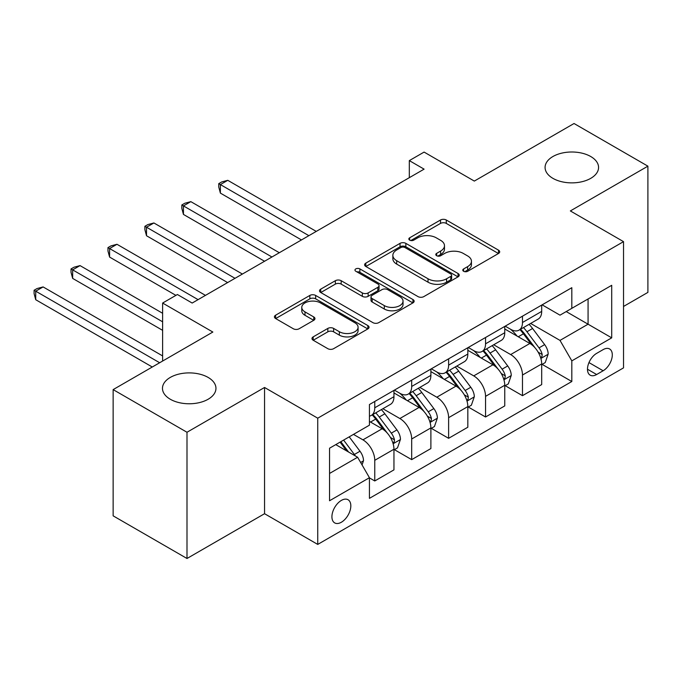 <?xml version="1.0" encoding="UTF-8"?>
<svg xmlns="http://www.w3.org/2000/svg" width="682" height="682" viewBox="0 0 682 682"><rect width="100%" height="100%" fill="white"/><g stroke="black" fill="none" stroke-linecap="round" stroke-linejoin="round"><path stroke-width="1.02" d="M463.624 271.283A2.873 1.654 0 0 0 467.682 271.283L498.491 253.491A4.101 2.37 0 0 0 499.693 251.82A4.101 2.37 0 0 0 498.491 250.141L446.292 220.005A4.101 2.37 0 0 0 440.495 220.005L409.677 237.796A2.873 1.654 0 0 0 408.842 238.964A2.873 1.654 0 0 0 409.677 240.141A2.873 1.654 0 0 0 413.744 240.141L417.725 237.839A13.12 7.579 0 0 1 436.292 237.839L440.64 240.345A13.12 7.579 0 0 1 444.485 245.708A13.12 7.579 0 0 1 440.64 251.061L436.651 253.363A2.873 1.654 0 0 0 435.807 254.539A2.873 1.654 0 0 0 436.651 255.707A2.873 1.654 0 0 0 440.708 255.707L444.698 253.406A13.12 7.579 0 0 1 463.257 253.406L467.613 255.921A13.12 7.579 0 0 1 471.45 261.274A13.12 7.579 0 0 1 467.613 266.636L463.624 268.938A2.873 1.654 0 0 0 462.78 270.115A2.873 1.654 0 0 0 463.624 271.283L463.624 268.938M208.121 377.419A26.743 15.439 0 0 0 178.982 374.068A26.743 15.439 0 0 0 162.469 388.331A26.743 15.439 0 0 0 170.304 399.251A26.743 15.439 0 0 0 199.442 402.602A26.743 15.439 0 0 0 215.955 388.331A26.743 15.439 0 0 0 208.121 377.419M590.731 156.519A26.743 15.439 0 0 0 561.584 153.177A26.743 15.439 0 0 0 545.08 167.44A26.743 15.439 0 0 0 552.914 178.352A26.743 15.439 0 0 0 582.053 181.702A26.743 15.439 0 0 0 598.566 167.44A26.743 15.439 0 0 0 590.731 156.519M341.367 522.242A13.367 7.724 120 0 0 350.105 510.46A13.367 7.724 120 0 0 348.059 499.744A13.367 7.724 120 0 0 341.367 500.409A13.367 7.724 120 0 0 332.637 512.191A13.367 7.724 120 0 0 334.683 522.898A13.367 7.724 120 0 0 341.367 522.242M313.183 336.874A4.101 2.37 0 0 0 311.981 338.545A4.101 2.37 0 0 0 313.183 340.224L327.829 348.681A4.101 2.37 0 0 0 333.626 348.681L367.845 328.92A4.101 2.37 0 0 0 369.047 327.249A4.101 2.37 0 0 0 367.845 325.57L315.647 295.434A4.101 2.37 0 0 0 309.85 295.434L275.622 315.195A4.101 2.37 0 0 0 274.428 316.866A4.101 2.37 0 0 0 275.622 318.537L293.32 328.758A4.101 2.37 0 0 0 299.117 328.758L313.763 320.301A4.101 2.37 0 0 0 314.965 318.622A4.101 2.37 0 0 0 313.763 316.951L304.99 311.887A10.972 6.334 0 0 1 301.776 307.403A10.972 6.334 0 0 1 308.545 301.555A10.972 6.334 0 0 1 320.506 302.927L354.87 322.765A10.972 6.334 0 0 1 358.084 327.249A10.972 6.334 0 0 1 351.307 333.097A10.972 6.334 0 0 1 339.355 331.725L333.626 328.417A4.101 2.37 0 0 0 327.829 328.417L313.183 336.874L313.183 340.224M623.527 306.457L647.9 292.39L647.9 166.161L574.039 123.51L474.322 181.08L424.093 152.086L409.319 160.611L424.093 169.145L192.171 303.047L177.397 294.513L162.623 303.047L162.623 361.042M186.996 432.26L186.996 558.49L264.548 513.708L264.548 387.478L186.996 432.26L113.135 389.61L212.852 332.04L162.623 303.047M264.548 387.478L317.735 418.185L623.527 241.641L623.527 367.871L317.735 544.415L317.735 418.185M647.9 166.161L570.348 210.934L623.527 241.641M418.015 296.61A4.101 2.37 0 0 0 423.82 296.61L458.04 276.849A4.101 2.37 0 0 0 459.242 275.178A4.101 2.37 0 0 0 458.04 273.499L405.841 243.363A4.101 2.37 0 0 0 400.036 243.363L365.816 263.124A4.101 2.37 0 0 0 364.614 264.795A4.101 2.37 0 0 0 365.816 266.466L418.015 296.61M356.959 271.905A2.873 1.654 0 0 1 359.874 272.306L359.874 268.896L412.942 299.534A4.101 2.37 0 0 1 414.145 301.214A4.101 2.37 0 0 1 412.942 302.885L378.723 322.646A4.101 2.37 0 0 1 372.926 322.646L320.719 292.501L320.719 289.159A4.101 2.37 0 0 0 319.517 290.83A4.101 2.37 0 0 0 320.719 292.501M320.719 289.159L335.365 280.703A4.101 2.37 0 0 1 341.171 280.703L362.338 292.919A4.101 2.37 0 0 0 368.135 292.919L377.854 287.318A4.101 2.37 0 0 0 379.056 285.639A4.101 2.37 0 0 0 377.854 283.968L355.808 271.24A2.873 1.654 0 0 1 354.972 270.072A2.873 1.654 0 0 1 356.746 268.538A2.873 1.654 0 0 1 359.874 268.896M186.996 558.49L113.135 515.839L113.135 389.61M603.135 349.619L596.639 353.37A12.949 7.476 120 0 0 588.174 364.785A12.949 7.476 120 0 0 590.16 375.16A12.949 7.476 120 0 0 596.639 374.52L603.135 370.769A12.949 7.476 120 0 0 611.601 359.354A12.949 7.476 120 0 0 609.614 348.971A12.949 7.476 120 0 0 603.135 349.619M542.13 304.837L560.007 315.161L571.823 308.332L571.823 287.693L369.439 404.537L369.439 425.176L329.551 448.21L329.551 500.75L369.439 477.715L369.439 498.354L571.823 381.511L571.823 360.872L560.007 340.403L530.622 323.438M571.823 308.332L611.711 285.306L611.711 337.846L571.823 360.872M264.548 513.708L317.735 544.415M409.319 160.611L409.319 177.67M566.205 311.572L588.072 324.197L588.072 298.955L611.711 285.306M560.007 340.403L588.072 324.197L611.711 337.846M329.551 473.453L357.615 457.247L335.757 444.621M369.439 477.886L374.759 480.963L374.759 460.316A16.709 9.65 -120 0 0 362.935 439.847L353.481 434.391M374.759 480.963L393.957 469.872L393.957 449.233A16.709 9.65 -120 0 0 382.142 428.765L369.439 421.425M394.401 449.66L411.689 459.634L411.689 438.995A16.709 9.65 -120 0 0 399.865 418.526L382.9 408.731M411.689 459.634L430.888 448.551L430.888 427.912A16.709 9.65 -120 0 0 419.072 407.444L393.957 392.943M431.331 428.339L448.62 438.313L448.62 417.674A16.709 9.65 -120 0 0 436.804 397.205L419.831 387.41M448.62 438.313L467.826 427.23L467.826 406.591A16.709 9.65 -120 0 0 456.002 386.114L430.888 371.622M468.27 407.018L485.55 416.992L485.55 396.353A16.709 9.65 -120 0 0 473.734 375.884L456.761 366.089M485.55 416.992L504.757 405.909L504.757 385.262A16.709 9.65 -120 0 0 492.933 364.793L467.826 350.301M505.2 385.688L522.48 395.671L522.48 375.032A16.709 9.65 -120 0 0 510.665 354.563L493.691 344.768M522.48 395.671L541.687 384.58L541.687 363.941A16.709 9.65 -120 0 0 529.871 343.472L504.757 328.971M505.2 326.158L510.665 329.312A16.709 9.65 -120 0 0 519.019 330.139A16.709 9.65 -120 0 0 522.48 322.492L522.48 316.184M468.261 347.479L473.734 350.633A16.709 9.65 -120 0 0 482.089 351.469A16.709 9.65 -120 0 0 485.55 343.813L485.55 337.505M431.331 368.8L436.804 371.963A16.709 9.65 -120 0 0 445.158 372.79A16.709 9.65 -120 0 0 448.62 365.134L448.62 358.826M394.401 390.13L399.865 393.284A16.709 9.65 -120 0 0 408.228 394.111A16.709 9.65 -120 0 0 411.689 386.455L411.689 380.147M542.13 364.367L571.823 381.511M519.019 330.139L538.226 319.057A16.709 9.65 -120 0 0 541.687 311.401L541.687 305.093M482.089 351.469L501.296 340.378A16.709 9.65 -120 0 0 504.757 332.731L504.757 326.414M445.158 372.79L464.357 361.699A16.709 9.65 -120 0 0 467.826 354.052L467.826 347.735M408.228 394.111L427.426 383.02A16.709 9.65 -120 0 0 430.888 375.373L430.888 369.056M369.439 416.105A16.709 9.65 -120 0 0 371.298 415.432L390.496 404.341A16.709 9.65 -120 0 0 393.957 396.694L393.957 390.385M371.298 415.432A16.709 9.65 -120 0 0 374.759 407.785L374.759 401.468M357.615 457.247L369.439 477.715M464.766 271.692L467.613 270.046A13.12 7.579 0 0 0 471.45 264.693L471.45 261.274M444.485 245.708L444.485 249.118A13.12 7.579 0 0 1 440.64 254.48L437.801 256.117M498.44 253.525L446.292 223.415A4.101 2.37 0 0 0 440.495 223.415L410.828 240.541M457.989 276.883L405.841 246.773A4.101 2.37 0 0 0 400.036 246.773L365.876 266.5M450.785 276.346A2.873 1.654 0 0 0 451.629 275.178A2.873 1.654 0 0 0 450.785 274.002L404.972 247.549A2.873 1.654 0 0 0 400.905 247.549L396.702 249.979A13.12 7.579 0 0 0 392.858 255.332A13.12 7.579 0 0 0 396.702 260.695L428.023 278.776A13.12 7.579 0 0 0 446.582 278.776L450.785 276.346L450.785 279.756A2.873 1.654 0 0 0 451.629 278.588L451.629 275.178M392.858 255.332L392.858 258.742A13.12 7.579 0 0 0 396.702 264.105L396.702 260.695M450.785 279.756L446.582 282.186A13.12 7.579 0 0 1 428.023 282.186L396.702 264.105M320.779 292.535L335.365 284.113L335.365 280.703M379.056 285.639L379.056 289.049A4.101 2.37 0 0 1 377.854 290.728L368.135 296.338A4.101 2.37 0 0 1 362.338 296.338L341.171 284.113A4.101 2.37 0 0 0 335.365 284.113M359.874 272.306L412.891 302.919M384.307 305.604A10.972 6.334 0 0 0 396.259 306.977A10.972 6.334 0 0 0 403.036 301.129A10.972 6.334 0 0 0 399.822 296.644L387.708 289.662A4.101 2.37 0 0 0 381.911 289.662L372.202 295.263A4.101 2.37 0 0 0 370.999 296.943A4.101 2.37 0 0 0 372.202 298.614L384.307 305.604L384.307 309.014A10.972 6.334 0 0 0 396.259 310.387A10.972 6.334 0 0 0 403.036 304.539L403.036 301.129M370.999 296.943L370.999 300.353A4.101 2.37 0 0 0 372.202 302.024L372.202 298.614M384.307 309.014L372.202 302.024M358.084 327.249L358.084 330.659A10.972 6.334 0 0 1 351.307 336.507A10.972 6.334 0 0 1 339.355 335.135L333.626 331.827A4.101 2.37 0 0 0 327.829 331.827L313.234 340.258M301.776 307.403L301.776 310.822A10.972 6.334 0 0 0 304.99 315.297L304.99 311.887M313.703 320.327L304.99 315.297M367.794 328.954L315.647 298.844A4.101 2.37 0 0 0 309.85 298.844L275.681 318.571M541.687 364.623L545.233 362.577L548.183 354.052A11.074 6.394 -120 0 0 544.654 344.623L532.582 328.502A31.96 18.457 -120 0 0 529.087 324.325M517.084 336.09A31.96 18.457 -120 0 0 510.537 329.244M540.673 357.845L541.96 356.456L542.207 354.521A11.074 6.394 -120 0 0 539.036 347.863L526.964 331.75A31.96 18.457 -120 0 0 523.478 327.573M520.502 329.287A26.53 15.319 60 0 1 524.859 334.24L535.072 347.88M316.252 231.403L227.771 180.321L220.38 184.583L220.38 193.108L301.478 239.936M519.931 329.619A31.96 18.457 60 0 1 523.418 333.796L531.448 344.504M220.38 193.108L218.76 187.056L218.76 183.646L308.869 235.665M218.76 183.646L221.71 181.941L227.771 180.321M504.757 385.944L508.303 383.898L511.253 375.373A11.074 6.394 -120 0 0 507.715 365.944L495.644 349.823A31.96 18.457 -120 0 0 492.157 345.655M480.154 357.419A31.96 18.457 -120 0 0 473.606 350.565M503.742 379.166L505.03 377.777L505.277 375.842A11.074 6.394 -120 0 0 502.105 369.184L490.034 353.071A31.96 18.457 -120 0 0 486.547 348.894M483.572 350.608A26.53 15.319 60 0 1 487.928 355.561L498.141 369.201M279.322 252.724L190.841 201.642L183.449 205.904L183.449 214.429L264.548 261.257M483.001 350.94A31.96 18.457 60 0 1 486.488 355.117L494.51 365.825M183.449 214.429L181.83 208.377L181.83 204.967L271.939 256.995M181.83 204.967L184.779 203.262L190.841 201.642M467.826 407.273L471.364 405.219L474.322 396.694A11.074 6.394 -120 0 0 470.785 387.265L458.713 371.153A31.96 18.457 -120 0 0 455.226 366.976M443.223 378.74A31.96 18.457 -120 0 0 436.676 371.886M466.812 400.487L468.099 399.098L468.346 397.163A11.074 6.394 -120 0 0 465.175 390.505L453.104 374.392A31.96 18.457 -120 0 0 449.617 370.215M446.642 371.929A26.53 15.319 60 0 1 450.998 376.882L461.211 390.522M242.391 274.045L153.902 222.963L146.519 227.225L146.519 235.75L227.618 282.578M446.071 372.261A31.96 18.457 60 0 1 449.557 376.438L457.579 387.154M146.519 235.75L144.891 229.698L144.891 226.288L235.009 278.316M144.891 226.288L147.849 224.583L153.902 222.963M430.888 428.594L434.434 426.548L437.392 418.015A11.074 6.394 -120 0 0 433.854 408.586L421.783 392.474A31.96 18.457 -120 0 0 418.296 388.297M406.293 400.061A31.96 18.457 -120 0 0 399.746 393.207M429.882 421.808L431.169 420.419L431.416 418.484A11.074 6.394 -120 0 0 428.245 411.826L416.173 395.713A31.96 18.457 -120 0 0 412.687 391.536M409.712 393.25A26.53 15.319 60 0 1 414.068 398.203L424.281 411.843M205.461 295.374L116.972 244.284L109.589 248.546L109.589 257.08L175.913 295.374M409.14 393.582A31.96 18.457 60 0 1 412.627 397.759L420.649 408.475M109.589 257.08L107.961 251.019L107.961 247.609L198.078 299.637M107.961 247.609L110.919 245.904L116.972 244.284M393.957 449.915L397.504 447.869L400.462 439.336A11.074 6.394 -120 0 0 396.924 429.907L384.853 413.795A31.96 18.457 -120 0 0 381.366 409.618M392.951 443.13L394.239 441.74L394.477 439.813A11.074 6.394 -120 0 0 391.315 433.147L379.243 417.034A31.96 18.457 -120 0 0 375.748 412.857M372.781 414.579A26.53 15.319 60 0 1 377.129 419.524L387.35 433.164M162.623 313.285L80.041 265.605L72.659 269.867L72.659 278.401L162.623 330.344M372.21 414.903A31.96 18.457 60 0 1 375.697 419.08L383.719 429.796M72.659 278.401L71.03 272.34L71.03 268.93L162.623 321.81M71.03 268.93L73.988 267.225L80.041 265.605M362.048 464.928L363.523 460.657A11.074 6.394 -120 0 0 359.994 451.228L349.218 436.855M162.623 355.927L43.111 286.926L35.728 291.188L35.728 299.722L152.282 367.01M355.39 455.96A11.074 6.394 -120 0 0 354.376 454.476L343.609 440.095M340.829 441.697L348.57 452.03M340.062 442.141L346.627 450.904M35.728 299.722L34.1 293.669L34.1 290.251L159.665 362.747M34.1 290.251L37.058 288.546L43.111 286.926M362.935 439.847L382.142 428.765M399.865 418.526L419.072 407.444M436.804 397.205L456.002 386.114M473.734 375.884L492.933 364.793M510.665 354.563L529.871 343.472M522.48 322.492L541.687 311.401M522.48 375.032L541.687 363.941M485.55 396.353L504.757 385.262M485.55 343.813L504.757 332.731M448.62 417.674L467.826 406.591M448.62 365.134L467.826 354.052M411.689 438.995L430.888 427.912M411.689 386.455L430.888 375.373M374.759 460.316L393.957 449.233M374.759 407.785L393.957 396.694M588.975 362.585L603.135 370.769M587.483 369.235L596.639 374.52M467.613 270.046L467.613 266.636M436.651 255.707L436.651 253.363M440.64 254.48L440.64 251.061M409.677 240.141L409.677 237.796M440.495 223.415L440.495 220.005M446.292 223.415L446.292 220.005M498.491 253.491L498.491 250.141M365.816 266.466L365.816 263.124M400.036 246.773L400.036 243.363M405.841 246.773L405.841 243.363M458.04 276.849L458.04 273.499M428.023 282.186L428.023 278.776M446.582 282.186L446.582 278.776M341.171 284.113L341.171 280.703M362.338 296.338L362.338 292.919M368.135 296.338L368.135 292.919M377.854 290.728L377.854 287.318M412.942 302.885L412.942 299.534M327.829 331.827L327.829 328.417M333.626 331.827L333.626 328.417M339.355 335.135L339.355 331.725M313.763 320.301L313.763 316.951M275.622 318.537L275.622 315.195M309.85 298.844L309.85 295.434M315.647 298.844L315.647 295.434M367.845 328.92L367.845 325.57M540.86 358.451L548.115 354.265M526.964 331.75L532.582 328.502M518.26 336.772L523.418 333.796M539.036 347.863L544.654 344.623M538.158 352.185L542.207 354.521M503.93 379.772L511.176 375.586M490.034 353.071L495.644 349.823M481.33 358.093L486.488 355.117M502.105 369.184L507.715 365.944M501.227 373.506L505.277 375.842M466.999 401.093L474.246 396.907M453.104 374.392L458.713 371.153M444.4 379.414L449.557 376.438M465.175 390.505L470.785 387.265M464.297 394.827L468.346 397.163M430.061 422.414L437.315 418.228M416.173 395.713L421.783 392.474M407.469 400.735L412.627 397.759M428.245 411.826L433.854 408.586M427.367 416.148L431.416 418.484M393.13 443.735L400.385 439.549M379.243 417.034L384.853 413.795M370.531 422.064L375.697 419.08M391.315 433.147L396.924 429.907M390.436 437.477L394.477 439.813M360.65 462.49L363.455 460.87M354.376 454.476L359.994 451.228"/></g></svg>
